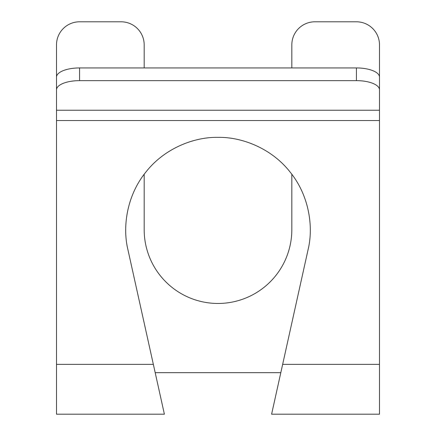 <?xml version="1.0" encoding="UTF-8"?>
<svg xmlns="http://www.w3.org/2000/svg" width="436" height="436" viewBox="0 0 436 436"><rect width="100%" height="100%" fill="white"/><g stroke="black" fill="none" stroke-linecap="round" stroke-linejoin="round"><path stroke-width="0.65" d="M274.675 400.357L271.606 414.2L379.489 414.2L379.489 364.376L282.648 364.376L308.094 249.615C313.718 226.507 308.993 195.055 289.967 171.882C271.459 148.289 241.773 136.871 218 137.362C194.227 136.871 164.541 148.289 146.033 171.882C127.007 195.055 122.282 226.507 127.906 249.615L164.394 414.2L56.511 414.2L56.511 44.87A23.07 23.07 0 0 1 79.581 21.8L121.104 21.8A23.07 23.07 0 0 1 144.174 44.87L144.174 67.94M155.189 372.676L280.811 372.676L271.65 413.987L282.648 364.376M291.826 67.94L291.826 44.87A23.07 23.07 0 0 1 314.896 21.8L356.419 21.8A23.07 23.07 0 0 1 379.489 44.87L379.489 364.376M144.174 174.275L144.174 229.641A73.826 73.826 0 0 0 218 303.461A73.826 73.826 0 0 0 291.826 229.641L291.826 174.275M56.511 89.816L56.511 77.118A23.07 9.178 0 0 1 79.581 67.94L79.581 80.638A23.07 9.178 180 0 0 56.511 89.816L56.511 110.232L379.489 110.232L379.489 89.816A23.07 9.178 180 0 0 356.419 80.638L79.581 80.638M356.419 80.638L356.419 67.94L79.581 67.94M356.419 67.94A23.07 9.178 0 0 1 379.489 77.118L379.489 89.816M379.489 120.543L56.511 120.543M153.352 364.376L56.511 364.376"/></g></svg>
